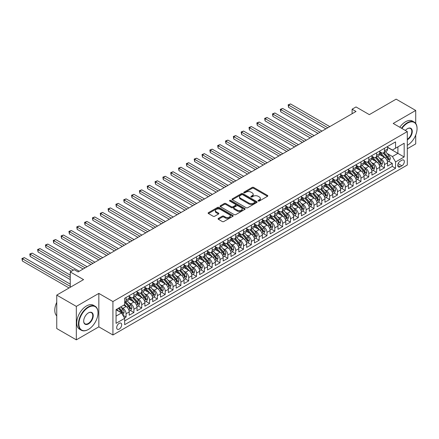 <?xml version="1.0" encoding="UTF-8"?>
<svg xmlns="http://www.w3.org/2000/svg" width="439" height="439" viewBox="0 0 439 439"><rect width="100%" height="100%" fill="white"/><g stroke="black" fill="none" stroke-linecap="round" stroke-linejoin="round"><path stroke-width="0.66" d="M258.258 201.024A0.763 0.439 0 0 0 259.334 201.024L267.499 196.31A1.087 0.626 0 0 0 267.817 195.865A1.087 0.626 0 0 0 267.499 195.426L253.665 187.437A1.087 0.626 0 0 0 252.129 187.437L243.963 192.15A0.763 0.439 0 0 0 243.738 192.463A0.763 0.439 0 0 0 243.963 192.77A0.763 0.439 0 0 0 245.039 192.77L246.098 192.161A3.479 2.008 0 0 1 251.015 192.161L252.167 192.831A3.479 2.008 0 0 1 253.188 194.247A3.479 2.008 0 0 1 252.167 195.668L251.108 196.277A0.763 0.439 0 0 0 250.888 196.59A0.763 0.439 0 0 0 251.108 196.897A0.763 0.439 0 0 0 252.184 196.897L253.243 196.288A3.479 2.008 0 0 1 258.159 196.288L259.312 196.957A3.479 2.008 0 0 1 260.332 198.373A3.479 2.008 0 0 1 259.312 199.794L258.258 200.403A0.763 0.439 0 0 0 258.033 200.716A0.763 0.439 0 0 0 258.258 201.024L258.258 200.403M119.188 329.113A3.545 2.047 120 0 0 121.504 325.99A3.545 2.047 120 0 0 120.961 323.153A3.545 2.047 120 0 0 119.188 323.329A3.545 2.047 120 0 0 116.873 326.451A3.545 2.047 120 0 0 117.416 329.288A3.545 2.047 120 0 0 119.188 329.113M218.392 218.408A1.087 0.626 0 0 0 218.073 218.852A1.087 0.626 0 0 0 218.392 219.291L222.271 221.536A1.087 0.626 0 0 0 223.808 221.536L232.879 216.301A1.087 0.626 0 0 0 233.197 215.856A1.087 0.626 0 0 0 232.879 215.412L219.045 207.427A1.087 0.626 0 0 0 217.508 207.427L208.437 212.663A1.087 0.626 0 0 0 208.119 213.107A1.087 0.626 0 0 0 208.437 213.546L213.129 216.257A1.087 0.626 0 0 0 214.666 216.257L218.545 214.012A1.087 0.626 0 0 0 218.863 213.568A1.087 0.626 0 0 0 218.545 213.129L216.218 211.785A2.908 1.679 0 0 1 215.368 210.599A2.908 1.679 0 0 1 217.162 209.046A2.908 1.679 0 0 1 220.334 209.408L229.438 214.671A2.908 1.679 0 0 1 230.288 215.856A2.908 1.679 0 0 1 228.494 217.404A2.908 1.679 0 0 1 225.328 217.042L223.808 216.164A1.087 0.626 0 0 0 222.271 216.164L218.392 218.408L218.392 219.291M415.717 123.474L415.717 110.452L396.148 99.154L369.331 114.634L356.024 106.946L352.105 109.207L356.024 111.468L78.087 271.933L74.169 269.672L70.256 271.933L70.256 287.304M76.326 306.4L76.326 339.846L98.835 326.852L98.835 293.406L76.326 306.4L56.752 295.101L83.564 279.616L70.256 271.933M98.835 293.406L112.927 301.538L407.304 131.585L407.304 165.031L112.927 334.99L112.927 301.538M415.717 110.452L393.212 123.447L407.304 131.585M246.175 207.735A1.087 0.626 0 0 0 247.711 207.735L256.777 202.5A1.087 0.626 0 0 0 257.095 202.055A1.087 0.626 0 0 0 256.777 201.611L242.943 193.626A1.087 0.626 0 0 0 241.406 193.626L232.341 198.862A1.087 0.626 0 0 0 232.022 199.306A1.087 0.626 0 0 0 232.341 199.75L246.175 207.735M229.992 201.188A0.763 0.439 0 0 1 230.766 201.298L244.814 209.408L235.759 214.638A1.087 0.626 0 0 1 234.223 214.638L220.389 206.648L220.389 205.759A1.087 0.626 0 0 0 220.071 206.204A1.087 0.626 0 0 0 220.389 206.648M220.389 205.759L224.269 203.52A1.087 0.626 0 0 1 225.805 203.52L231.419 206.758A1.087 0.626 0 0 0 232.955 206.758L235.529 205.276A1.087 0.626 0 0 0 235.847 204.832A1.087 0.626 0 0 0 235.529 204.387L229.69 201.013A0.763 0.439 0 0 1 229.465 200.705A0.763 0.439 0 0 1 229.937 200.299A0.763 0.439 0 0 1 230.766 200.393L244.83 208.514A1.087 0.626 0 0 1 245.149 208.959A1.087 0.626 0 0 1 244.83 209.398L244.83 208.514M76.326 339.846L56.752 328.548L56.752 295.101M407.304 148.761L415.717 143.899L415.717 135.053M124.451 317.984L126.081 317.046L122.827 315.169M120.983 307.185L122.947 308.321A4.428 2.557 60 0 1 126.081 313.742L129.209 311.937L129.209 315.235L133.906 312.524L130.345 310.466M128.808 302.663L130.778 303.799A4.428 2.557 60 0 1 133.906 309.226L137.039 307.415L137.039 310.719L141.737 308.002L138.175 305.95M136.639 298.147L138.603 299.283A4.428 2.557 60 0 1 141.737 304.704L144.87 302.899L144.87 306.197L149.567 303.486L146.006 301.428M144.469 293.625L146.434 294.761A4.428 2.557 60 0 1 149.567 300.183L152.695 298.377L152.695 301.675L157.392 298.964L153.831 296.907M152.3 289.103L154.265 290.239A4.428 2.557 60 0 1 157.392 295.666L160.526 293.856L160.526 297.154L165.223 294.443L161.662 292.385M160.125 284.587L162.09 285.718A4.428 2.557 60 0 1 165.223 291.145L168.356 289.334L168.356 292.637L173.054 289.927L169.492 287.869M167.956 280.066L169.92 281.201A4.428 2.557 60 0 1 173.054 286.623L176.187 284.818L176.187 288.116L180.884 285.405L177.318 283.347M175.787 275.544L177.751 276.68A4.428 2.557 60 0 1 180.884 282.101L184.012 280.296L184.012 283.594L188.71 280.883L185.148 278.825M183.612 271.022L185.582 272.158A4.428 2.557 60 0 1 188.71 277.585L191.843 275.774L191.843 279.078L196.54 276.361L192.979 274.309M191.442 266.506L193.407 267.642A4.428 2.557 60 0 1 196.54 273.063L199.674 271.258L199.674 274.556L204.371 271.845L200.81 269.787M199.273 261.984L201.238 263.12A4.428 2.557 60 0 1 204.371 268.542L207.504 266.736L207.504 270.034L212.202 267.324L208.635 265.266M207.104 257.463L209.068 258.598A4.428 2.557 60 0 1 212.202 264.026L215.329 262.215L215.329 265.513L220.027 262.802L216.465 260.744M214.929 252.946L216.899 254.077A4.428 2.557 60 0 1 220.027 259.504L223.16 257.693L223.16 260.996L227.857 258.286L224.296 256.228M222.76 248.425L224.724 249.561A4.428 2.557 60 0 1 227.857 254.982L230.991 253.177L230.991 256.475L235.688 253.764L232.127 251.706M230.59 243.903L232.555 245.039A4.428 2.557 60 0 1 235.688 250.46L238.816 248.655L238.816 251.953L243.513 249.242L239.952 247.184M238.421 239.381L240.385 240.517A4.428 2.557 60 0 1 243.513 245.944L246.647 244.133L246.647 247.437L251.344 244.721L247.783 242.668M246.246 234.865L248.216 236.001A4.428 2.557 60 0 1 251.344 241.423L254.477 239.617L254.477 242.915L259.175 240.204L255.613 238.147M254.077 230.343L256.041 231.479A4.428 2.557 60 0 1 259.175 236.901L262.308 235.095L262.308 238.393L267.005 235.683L263.444 233.625M261.907 225.822L263.872 226.958A4.428 2.557 60 0 1 267.005 232.385L270.133 230.574L270.133 233.872L274.83 231.161L271.269 229.103M269.738 221.305L271.703 222.436A4.428 2.557 60 0 1 274.83 227.863L277.964 226.052L277.964 229.356L282.661 226.639L279.1 224.587M277.563 216.784L279.528 217.92A4.428 2.557 60 0 1 282.661 223.341L285.794 221.536L285.794 224.834L290.492 222.123L286.93 220.065M285.394 212.262L287.358 213.398A4.428 2.557 60 0 1 290.492 218.82L293.625 217.014L293.625 220.312L298.322 217.601L294.756 215.544M293.225 207.74L295.189 208.876A4.428 2.557 60 0 1 298.322 214.303L301.45 212.492L301.45 215.796L306.148 213.08L302.586 211.027M301.05 203.224L303.02 204.36A4.428 2.557 60 0 1 306.148 209.782L309.281 207.976L309.281 211.274L313.978 208.563L310.417 206.506M308.88 198.702L310.845 199.838A4.428 2.557 60 0 1 313.978 205.26L317.112 203.455L317.112 206.753L321.809 204.042L318.248 201.984M316.711 194.181L318.676 195.317A4.428 2.557 60 0 1 321.809 200.744L324.942 198.933L324.942 202.231L329.64 199.52L326.073 197.462M324.542 189.664L326.506 190.795A4.428 2.557 60 0 1 329.64 196.222L332.767 194.411L332.767 197.715L337.465 194.998L333.903 192.946M332.367 185.143L334.337 186.279A4.428 2.557 60 0 1 337.465 191.7L340.598 189.895L340.598 193.193L345.295 190.482L341.734 188.424M340.198 180.621L342.162 181.757A4.428 2.557 60 0 1 345.295 187.179L348.429 185.373L348.429 188.671L353.126 185.96L349.565 183.903M348.028 176.099L349.993 177.235A4.428 2.557 60 0 1 353.126 182.662L356.254 180.852L356.254 184.155L360.951 181.439L357.39 179.386M355.859 171.583L357.823 172.719A4.428 2.557 60 0 1 360.951 178.141L364.085 176.335L364.085 179.633L368.782 176.922L365.221 174.865M363.684 167.061L365.654 168.197A4.428 2.557 60 0 1 368.782 173.619L371.915 171.814L371.915 175.112L376.613 172.401L373.051 170.343M371.515 162.54L373.479 163.676A4.428 2.557 60 0 1 376.613 169.103L379.746 167.292L379.746 170.59L384.443 167.879L384.443 164.581A4.428 2.557 -120 0 0 381.31 159.154L379.345 158.024M380.876 165.821L384.443 167.879M129.209 311.937A4.428 2.557 -120 0 0 126.081 306.515L123.727 305.154M137.039 307.415A4.428 2.557 -120 0 0 133.906 301.994L129.066 299.195M144.87 302.899A4.428 2.557 -120 0 0 141.737 297.472L136.897 294.679M152.695 298.377A4.428 2.557 -120 0 0 149.567 292.95L144.722 290.157M160.526 293.856A4.428 2.557 -120 0 0 157.392 288.434L152.552 285.635M168.356 289.334A4.428 2.557 -120 0 0 165.223 283.912L160.383 281.119M176.187 284.818A4.428 2.557 -120 0 0 173.054 279.391L168.214 276.597M184.012 280.296A4.428 2.557 -120 0 0 180.884 274.874L176.039 272.076M191.843 275.774A4.428 2.557 -120 0 0 188.71 270.353L183.87 267.554M199.674 271.258A4.428 2.557 -120 0 0 196.54 265.831L191.7 263.038M207.504 266.736A4.428 2.557 -120 0 0 204.371 261.309L199.531 258.516M215.329 262.215A4.428 2.557 -120 0 0 212.202 256.793L207.356 253.994M223.16 257.693A4.428 2.557 -120 0 0 220.027 252.271L215.187 249.478M230.991 253.177A4.428 2.557 -120 0 0 227.857 247.75L223.017 244.957M238.816 248.655A4.428 2.557 -120 0 0 235.688 243.233L230.843 240.435M246.647 244.133A4.428 2.557 -120 0 0 243.513 238.712L238.673 235.913M254.477 239.617A4.428 2.557 -120 0 0 251.344 234.19L246.504 231.397M262.308 235.095A4.428 2.557 -120 0 0 259.175 229.668L254.335 226.875M270.133 230.574A4.428 2.557 -120 0 0 267.005 225.152L262.16 222.353M277.964 226.052A4.428 2.557 -120 0 0 274.83 220.63L269.99 217.837M285.794 221.536A4.428 2.557 -120 0 0 282.661 216.109L277.821 213.316M293.625 217.014A4.428 2.557 -120 0 0 290.492 211.593L285.652 208.794M301.45 212.492A4.428 2.557 -120 0 0 298.322 207.071L293.477 204.272M309.281 207.976A4.428 2.557 -120 0 0 306.148 202.549L301.308 199.756M317.112 203.455A4.428 2.557 -120 0 0 313.978 198.027L309.138 195.234M324.942 198.933A4.428 2.557 -120 0 0 321.809 193.511L316.963 190.713M332.767 194.411A4.428 2.557 -120 0 0 329.64 188.989L324.794 186.196M340.598 189.895A4.428 2.557 -120 0 0 337.465 184.468L332.625 181.675M348.429 185.373A4.428 2.557 -120 0 0 345.295 179.946L340.455 177.153M356.254 180.852A4.428 2.557 -120 0 0 353.126 175.43L348.281 172.631M364.085 176.335A4.428 2.557 -120 0 0 360.951 170.908L356.111 168.115M371.915 171.814A4.428 2.557 -120 0 0 368.782 166.386L363.942 163.593M379.746 167.292A4.428 2.557 -120 0 0 376.613 161.87L371.773 159.072M401.899 160.197L400.176 161.19A3.43 1.981 120 0 0 397.937 164.213A3.43 1.981 120 0 0 398.464 166.963A3.43 1.981 120 0 0 400.176 166.798L401.899 165.799A3.43 1.981 120 0 0 404.143 162.776A3.43 1.981 120 0 0 403.617 160.026A3.43 1.981 120 0 0 401.899 160.197M116.055 316.096L121.537 312.93L124.671 318.357L124.671 324.684L395.561 168.285L395.561 161.958L392.428 156.536L387.171 153.502M124.671 318.357L116.055 323.329L116.055 309.588L124.671 304.617L124.671 298.284L395.561 141.89L395.561 148.217L404.171 143.246L404.171 156.986L395.561 161.958M129.209 296.385L130.778 297.291A4.428 2.557 60 0 0 132.99 297.51L136.123 295.705A4.428 2.557 -120 0 0 137.039 293.675L137.039 291.145M137.039 291.869L138.603 292.769A4.428 2.557 60 0 0 140.82 292.989L143.954 291.183A4.428 2.557 -120 0 0 144.87 289.153L144.87 286.623M144.87 287.347L146.434 288.253A4.428 2.557 60 0 0 148.651 288.472L151.779 286.662A4.428 2.557 -120 0 0 152.695 284.637L152.695 282.101M152.695 282.826L154.265 283.731A4.428 2.557 60 0 0 156.476 283.951L159.609 282.14A4.428 2.557 -120 0 0 160.526 280.115L160.526 277.585M160.526 278.31L162.09 279.209A4.428 2.557 60 0 0 164.307 279.429L167.44 277.624A4.428 2.557 -120 0 0 168.356 275.593L168.356 273.063M168.356 273.788L169.92 274.693A4.428 2.557 60 0 0 172.137 274.913L175.265 273.102A4.428 2.557 -120 0 0 176.187 271.077L176.187 268.542M176.187 269.266L177.751 270.172A4.428 2.557 60 0 0 179.963 270.391L183.096 268.58A4.428 2.557 -120 0 0 184.012 266.555L184.012 264.026M184.012 264.744L185.582 265.65A4.428 2.557 60 0 0 187.793 265.869L190.927 264.064A4.428 2.557 -120 0 0 191.843 262.034L191.843 259.504M191.843 260.228L193.407 261.128A4.428 2.557 60 0 0 195.624 261.348L198.757 259.542A4.428 2.557 -120 0 0 199.674 257.512L199.674 254.982M199.674 255.707L201.238 256.612A4.428 2.557 60 0 0 203.455 256.831L206.582 255.021A4.428 2.557 -120 0 0 207.504 252.996L207.504 250.46M207.504 251.185L209.068 252.09A4.428 2.557 60 0 0 211.28 252.31L214.413 250.499A4.428 2.557 -120 0 0 215.329 248.474L215.329 245.944M215.329 246.669L216.899 247.569A4.428 2.557 60 0 0 219.11 247.788L222.244 245.983A4.428 2.557 -120 0 0 223.16 243.952L223.16 241.423M223.16 242.147L224.724 243.052A4.428 2.557 60 0 0 226.941 243.272L230.074 241.461A4.428 2.557 -120 0 0 230.991 239.436L230.991 236.901M230.991 237.625L232.555 238.531A4.428 2.557 60 0 0 234.772 238.75L237.9 236.939A4.428 2.557 -120 0 0 238.816 234.914L238.816 232.385M238.816 233.104L240.385 234.009A4.428 2.557 60 0 0 242.597 234.228L245.73 232.423A4.428 2.557 -120 0 0 246.647 230.393L246.647 227.863M246.647 228.587L248.216 229.487A4.428 2.557 60 0 0 250.428 229.707L253.561 227.901A4.428 2.557 -120 0 0 254.477 225.871L254.477 223.341M254.477 224.066L256.041 224.971A4.428 2.557 60 0 0 258.258 225.191L261.386 223.38A4.428 2.557 -120 0 0 262.308 221.355L262.308 218.82M262.308 219.544L263.872 220.449A4.428 2.557 60 0 0 266.089 220.669L269.217 218.858A4.428 2.557 -120 0 0 270.133 216.833L270.133 214.303M270.133 215.028L271.703 215.928A4.428 2.557 60 0 0 273.914 216.147L277.047 214.342A4.428 2.557 -120 0 0 277.964 212.311L277.964 209.782M277.964 210.506L279.528 211.411A4.428 2.557 60 0 0 281.745 211.631L284.878 209.82A4.428 2.557 -120 0 0 285.794 207.795L285.794 205.26M285.794 205.984L287.358 206.89A4.428 2.557 60 0 0 289.575 207.109L292.703 205.298A4.428 2.557 -120 0 0 293.625 203.273L293.625 200.744M293.625 201.463L295.189 202.368A4.428 2.557 60 0 0 297.401 202.588L300.534 200.782A4.428 2.557 -120 0 0 301.45 198.752L301.45 196.222M301.45 196.946L303.02 197.846A4.428 2.557 60 0 0 305.231 198.066L308.365 196.26A4.428 2.557 -120 0 0 309.281 194.23L309.281 191.7M309.281 192.425L310.845 193.33A4.428 2.557 60 0 0 313.062 193.55L316.195 191.739A4.428 2.557 -120 0 0 317.112 189.714L317.112 187.179M317.112 187.903L318.676 188.808A4.428 2.557 60 0 0 320.893 189.028L324.02 187.217A4.428 2.557 -120 0 0 324.942 185.192L324.942 182.662M324.942 183.387L326.506 184.287A4.428 2.557 60 0 0 328.718 184.506L331.851 182.701A4.428 2.557 -120 0 0 332.767 180.67L332.767 178.141M332.767 178.865L334.337 179.77A4.428 2.557 60 0 0 336.548 179.99L339.682 178.179A4.428 2.557 -120 0 0 340.598 176.154L340.598 173.619M340.598 174.343L342.162 175.249A4.428 2.557 60 0 0 344.379 175.468L347.512 173.657A4.428 2.557 -120 0 0 348.429 171.633L348.429 169.103M348.429 169.822L349.993 170.727A4.428 2.557 60 0 0 352.21 170.947L355.338 169.141A4.428 2.557 -120 0 0 356.254 167.111L356.254 164.581M356.254 165.305L357.823 166.205A4.428 2.557 60 0 0 360.035 166.425L363.168 164.62A4.428 2.557 -120 0 0 364.085 162.589L364.085 160.059M364.085 160.784L365.654 161.689A4.428 2.557 60 0 0 367.866 161.909L370.999 160.098A4.428 2.557 -120 0 0 371.915 158.073L371.915 155.538M371.915 156.262L373.479 157.167A4.428 2.557 60 0 0 375.696 157.387L378.824 155.576A4.428 2.557 -120 0 0 379.746 153.551L379.746 151.021M124.671 320.887L392.268 166.386L392.268 163.357L387.571 166.074L387.571 162.77A4.428 2.557 -120 0 0 384.443 157.349L379.598 154.555M379.746 151.74L381.31 152.646A4.428 2.557 -120 0 0 383.527 152.865A4.428 2.557 -120 0 0 384.443 150.84L384.443 148.305M383.527 152.865L386.655 151.06A4.428 2.557 -120 0 0 387.571 149.03L387.571 146.5M126.081 297.472L126.081 300.002A4.428 2.557 60 0 1 125.159 302.032A4.428 2.557 60 0 1 124.671 302.208M125.159 302.032L128.292 300.221A4.428 2.557 -120 0 0 129.209 298.196L129.209 295.666M133.906 292.95L133.906 295.485A4.428 2.557 60 0 1 132.99 297.51M141.737 288.434L141.737 290.964A4.428 2.557 60 0 1 140.82 292.989M149.567 283.912L149.567 286.442A4.428 2.557 60 0 1 148.651 288.472M157.392 279.391L157.392 281.92A4.428 2.557 60 0 1 156.476 283.951M165.223 274.869L165.223 277.404A4.428 2.557 60 0 1 164.307 279.429M173.054 270.353L173.054 272.882A4.428 2.557 60 0 1 172.137 274.913M180.884 265.831L180.884 268.361A4.428 2.557 60 0 1 179.963 270.391M188.71 261.309L188.71 263.844A4.428 2.557 60 0 1 187.793 265.869M196.54 256.793L196.54 259.323A4.428 2.557 60 0 1 195.624 261.348M204.371 252.271L204.371 254.801A4.428 2.557 60 0 1 203.455 256.831M212.202 247.75L212.202 250.279A4.428 2.557 60 0 1 211.28 252.31M220.027 243.228L220.027 245.763A4.428 2.557 60 0 1 219.11 247.788M227.857 238.712L227.857 241.241A4.428 2.557 60 0 1 226.941 243.272M235.688 234.19L235.688 236.72A4.428 2.557 60 0 1 234.772 238.75M243.513 229.668L243.513 232.204A4.428 2.557 60 0 1 242.597 234.228M251.344 225.152L251.344 227.682A4.428 2.557 60 0 1 250.428 229.707M259.175 220.63L259.175 223.16A4.428 2.557 60 0 1 258.258 225.191M267.005 216.109L267.005 218.638A4.428 2.557 60 0 1 266.089 220.669M274.83 211.587L274.83 214.122A4.428 2.557 60 0 1 273.914 216.147M282.661 207.071L282.661 209.601A4.428 2.557 60 0 1 281.745 211.631M290.492 202.549L290.492 205.079A4.428 2.557 60 0 1 289.575 207.109M298.322 198.027L298.322 200.563A4.428 2.557 60 0 1 297.401 202.588M306.148 193.511L306.148 196.041A4.428 2.557 60 0 1 305.231 198.066M313.978 188.989L313.978 191.519A4.428 2.557 60 0 1 313.062 193.55M321.809 184.468L321.809 186.998A4.428 2.557 60 0 1 320.893 189.028M329.64 179.946L329.64 182.481A4.428 2.557 60 0 1 328.718 184.506M337.465 175.43L337.465 177.96A4.428 2.557 60 0 1 336.548 179.99M345.295 170.908L345.295 173.438A4.428 2.557 60 0 1 344.379 175.468M353.126 166.386L353.126 168.922A4.428 2.557 60 0 1 352.21 170.947M360.951 161.87L360.951 164.4A4.428 2.557 60 0 1 360.035 166.425M368.782 157.349L368.782 159.878A4.428 2.557 60 0 1 367.866 161.909M376.613 152.827L376.613 155.357A4.428 2.557 60 0 1 375.696 157.387M376.613 169.103L376.613 172.401M368.782 173.619L368.782 176.922M360.951 178.141L360.951 181.439M353.126 182.662L353.126 185.96M345.295 187.179L345.295 190.482M337.465 191.7L337.465 194.998M329.64 196.222L329.64 199.52M321.809 200.744L321.809 204.042M313.978 205.26L313.978 208.563M306.148 209.782L306.148 213.08M298.322 214.303L298.322 217.601M290.492 218.82L290.492 222.123M282.661 223.341L282.661 226.639M274.83 227.863L274.83 231.161M267.005 232.385L267.005 235.683M259.175 236.901L259.175 240.204M251.344 241.423L251.344 244.721M243.513 245.944L243.513 249.242M235.688 250.46L235.688 253.764M227.857 254.982L227.857 258.286M220.027 259.504L220.027 262.802M212.202 264.026L212.202 267.324M204.371 268.542L204.371 271.845M196.54 273.063L196.54 276.361M188.71 277.585L188.71 280.883M180.884 282.101L180.884 285.405M173.054 286.623L173.054 289.927M165.223 291.145L165.223 294.443M157.392 295.666L157.392 298.964M149.567 300.183L149.567 303.486M141.737 304.704L141.737 308.002M133.906 309.226L133.906 312.524M126.081 313.742L126.081 317.046M121.537 312.93L116.055 309.769M392.428 156.536L397.91 153.37L397.91 146.862L404.171 143.246M387.571 147.405L404.171 156.986M387.571 147.224L392.428 150.023L395.561 148.217M98.835 326.852L112.927 334.99M352.105 109.207L352.105 113.728M388.707 161.305L392.268 163.357M392.268 166.386L395.561 168.285M258.56 201.133L259.312 200.7A3.479 2.008 0 0 0 260.332 199.279L260.332 198.373M253.188 194.247L253.188 195.152A3.479 2.008 0 0 1 252.167 196.573L251.415 197.007M267.499 195.426L267.499 196.31L253.665 188.342A1.087 0.626 0 0 0 252.129 188.342L244.265 192.88M256.766 202.511L242.943 194.532A1.087 0.626 0 0 0 241.406 194.532L232.352 199.756L232.341 198.862M254.856 202.368A0.763 0.439 0 0 0 255.081 202.055A0.763 0.439 0 0 0 254.856 201.748L242.712 194.735A0.763 0.439 0 0 0 241.637 194.735L240.523 195.377A3.479 2.008 0 0 0 239.507 196.798A3.479 2.008 0 0 0 240.523 198.219L248.825 203.01A3.479 2.008 0 0 0 253.742 203.01L254.856 202.368L254.856 203.273A0.763 0.439 0 0 0 255.081 202.961L255.081 202.055M239.507 196.798L239.507 197.704A3.479 2.008 0 0 0 240.523 199.125L240.523 198.219M254.856 203.273L253.742 203.916A3.479 2.008 0 0 1 248.825 203.916L240.523 199.125M220.405 206.659L224.269 204.426L224.269 203.52M235.847 204.832L235.847 205.732A1.087 0.626 0 0 1 235.529 206.176L232.955 207.663A1.087 0.626 0 0 1 231.419 207.663L225.805 204.426A1.087 0.626 0 0 0 224.269 204.426M237.241 210.122A2.908 1.679 0 0 0 240.407 210.484A2.908 1.679 0 0 0 242.202 208.937A2.908 1.679 0 0 0 241.351 207.746L238.141 205.896A1.087 0.626 0 0 0 236.605 205.896L234.031 207.384A1.087 0.626 0 0 0 233.713 207.823A1.087 0.626 0 0 0 234.031 208.267L237.241 210.122L237.241 211.027A2.908 1.679 0 0 0 240.407 211.389A2.908 1.679 0 0 0 242.202 209.837L242.202 208.937M233.713 207.823L233.713 208.728A1.087 0.626 0 0 0 234.031 209.173L234.031 208.267M237.241 211.027L234.031 209.173M230.288 215.856L230.288 216.762A2.908 1.679 0 0 1 228.494 218.309A2.908 1.679 0 0 1 225.328 217.947L223.808 217.069A1.087 0.626 0 0 0 222.271 217.069L218.408 219.302M215.368 210.599L215.368 211.505A2.908 1.679 0 0 0 216.218 212.69L216.218 211.785M218.545 213.129L218.545 214.012L216.218 212.69M232.862 216.306L219.045 208.327A1.087 0.626 0 0 0 217.508 208.327L208.454 213.557L208.437 212.663M387.505 161.996L389.53 160.828L390.315 158.567A2.936 1.696 -120 0 0 389.168 155.812L385.596 151.674M384.877 157.634L380.635 152.723A8.473 4.889 -120 0 0 379.746 151.79M382.55 156.257L380.179 153.507A7.029 4.061 -120 0 0 379.746 153.035M329.793 126.613L290.53 103.944L288.571 105.075L288.571 107.335L325.881 128.868M383.126 153.024L386.743 157.217A2.936 1.696 60 0 1 387.791 159.236C388.23 159.823 388.542 159.648 388.729 158.693A2.936 1.696 -120 0 0 387.681 156.674L384.103 152.531M383.34 152.959L387.225 157.458A1.493 0.862 60 0 1 387.604 158.045L388.729 158.693M387.791 159.236L388.005 159.582M288.571 107.335L288.143 104.822L327.834 127.744M288.143 104.822L290.53 103.944M407.304 145.32A13.51 7.798 120 0 0 407.496 145.21L407.496 145.21A13.51 7.798 120 0 0 417.05 128.665A13.51 7.798 120 0 0 407.496 123.15A13.51 7.798 120 0 0 401.91 128.468M401.504 128.237A13.839 7.99 -60 0 1 407.266 122.744A13.839 7.99 -60 0 1 414.186 122.058A13.839 7.99 -60 0 1 417.05 128.397A13.839 7.99 -60 0 1 417.05 128.534M405.373 130.471A6.755 3.902 -60 0 1 407.496 128.665A6.755 3.902 -60 0 1 412.276 131.426A6.755 3.902 -60 0 1 407.496 139.695A6.755 3.902 -60 0 1 407.304 139.805M399.781 127.239A13.839 7.99 -60 0 1 405.543 121.751A13.839 7.99 -60 0 1 412.462 121.065L414.186 122.058M407.304 139.267A6.42 3.71 120 0 0 411.464 133.604A6.42 3.71 120 0 0 410.476 128.484A6.42 3.71 120 0 0 407.381 128.737M88.223 329.541L88.458 329.409A13.51 7.798 120 0 0 98.012 312.864A13.51 7.798 120 0 0 88.458 307.349A13.51 7.798 120 0 0 78.905 323.894A13.51 7.798 120 0 0 88.458 329.409L88.223 329.541A13.839 7.99 -60 0 1 81.303 330.227A13.839 7.99 -60 0 1 79.185 319.137A13.839 7.99 -60 0 1 88.223 306.943A13.839 7.99 -60 0 1 95.142 306.257A13.839 7.99 -60 0 1 98.012 312.59A13.839 7.99 -60 0 1 98.012 312.727M88.458 323.894A6.755 3.902 -60 0 1 83.684 321.134A6.755 3.902 -60 0 1 88.458 312.864L88.458 312.864A6.755 3.902 -60 0 1 93.233 315.619A6.755 3.902 -60 0 1 88.458 323.894M83.684 320.997A6.42 3.71 120 0 0 85.012 323.806A6.42 3.71 120 0 0 88.223 323.488A6.42 3.71 120 0 0 92.42 317.825A6.42 3.71 120 0 0 91.433 312.683A6.42 3.71 120 0 0 88.338 312.936M81.303 330.227L79.58 329.234A13.839 7.99 -60 0 1 77.462 318.143A13.839 7.99 -60 0 1 86.499 305.95A13.839 7.99 -60 0 1 93.419 305.264L95.142 306.257M56.752 315.893A13.839 7.99 -60 0 1 56.752 302.334M379.68 166.518L381.7 165.349L382.484 163.088A2.936 1.696 -120 0 0 381.343 160.334L377.765 156.191M377.046 162.156L372.804 157.244A8.473 4.889 -120 0 0 371.915 156.311M374.719 160.778L372.349 158.029A7.029 4.061 -120 0 0 371.915 157.557M321.963 131.129L282.7 108.46L280.746 109.591L280.746 111.852L318.05 133.39M375.296 157.546L378.912 161.733A2.936 1.696 60 0 1 379.96 163.758C380.399 164.345 380.712 164.164 380.898 163.215A2.936 1.696 -120 0 0 379.856 161.19L376.278 157.052M375.51 157.475L379.395 161.98A1.493 0.862 60 0 1 379.773 162.562L380.898 163.215M379.96 163.758L380.174 164.104M280.746 111.852L280.312 109.344L320.009 132.26M280.312 109.344L282.7 108.46M371.849 171.034L373.874 169.871L374.654 167.61A2.936 1.696 -120 0 0 373.512 164.855L369.934 160.712M369.215 166.677L364.974 161.761A8.473 4.889 -120 0 0 364.085 160.833M366.894 165.294L364.518 162.551A7.029 4.061 -120 0 0 364.085 162.079M314.137 135.651L274.874 112.982L272.915 114.113L272.915 116.373L310.219 137.912M367.465 162.068L371.087 166.255A2.936 1.696 60 0 1 372.129 168.274C372.574 168.867 372.887 168.686 373.073 167.736A2.936 1.696 -120 0 0 372.025 165.712L368.447 161.568M367.679 161.996L371.57 166.496A1.493 0.862 60 0 1 371.943 167.083L373.073 167.736M372.129 168.274L372.343 168.625M272.915 116.373L272.482 113.866L312.178 136.781M272.482 113.866L274.874 112.982M364.019 175.556L366.044 174.387L366.823 172.126A2.936 1.696 -120 0 0 365.682 169.372L362.104 165.234M361.39 171.194L357.148 166.282A8.473 4.889 -120 0 0 356.254 165.349M359.064 169.816L356.688 167.067A7.029 4.061 -120 0 0 356.254 166.595M306.307 140.173L267.044 117.504L265.085 118.634L265.085 120.895L302.389 142.434M359.64 166.584L363.256 170.776A2.936 1.696 60 0 1 364.304 172.796C364.743 173.389 365.056 173.207 365.243 172.253A2.936 1.696 -120 0 0 364.194 170.233L360.617 166.09M359.848 166.518L363.739 171.018A1.493 0.862 60 0 1 364.118 171.605L365.243 172.253M364.304 172.796L364.513 173.142M265.085 120.895L264.657 118.382L304.348 141.303M264.657 118.382L267.044 117.504M356.188 180.078L358.213 178.909L358.998 176.648A2.936 1.696 -120 0 0 357.856 173.893L354.278 169.75M353.56 175.715L349.318 170.804A8.473 4.889 -120 0 0 348.429 169.871M351.233 174.338L348.862 171.589A7.029 4.061 -120 0 0 348.429 171.117M298.476 144.689L259.213 122.026L257.254 123.156L257.254 125.411L294.564 146.95M351.809 171.106L355.425 175.293A2.936 1.696 60 0 1 356.473 177.318C356.912 177.905 357.225 177.724 357.412 176.774A2.936 1.696 -120 0 0 356.364 174.755L352.791 170.612M352.023 171.04L355.908 175.54A1.493 0.862 60 0 1 356.287 176.121L357.412 176.774M356.473 177.318L356.688 177.663M257.254 125.411L256.826 122.904L296.517 145.819M256.826 122.904L259.213 122.026M348.363 184.599L350.382 183.431L351.167 181.17A2.936 1.696 -120 0 0 350.026 178.415L346.448 174.272M345.729 180.237L341.487 175.326A8.473 4.889 -120 0 0 340.598 174.393M343.402 178.854L341.032 176.11A7.029 4.061 -120 0 0 340.598 175.638M290.645 149.211L251.382 126.542L249.429 127.672L249.429 129.933L286.733 151.471M343.978 175.627L347.595 179.814A2.936 1.696 60 0 1 348.643 181.839C349.082 182.426 349.4 182.245 349.581 181.296A2.936 1.696 -120 0 0 348.539 179.271L344.961 175.134M344.192 175.556L348.078 180.061A1.493 0.862 60 0 1 348.456 180.643L349.581 181.296M348.643 181.839L348.857 182.185M249.429 129.933L248.995 127.425L288.692 150.341M248.995 127.425L251.382 126.542M340.532 189.116L342.557 187.947L343.336 185.692A2.936 1.696 -120 0 0 342.195 182.937L338.617 178.794M337.904 184.753L333.656 179.842A8.473 4.889 -120 0 0 332.767 178.914M335.577 183.376L333.201 180.632A7.029 4.061 -120 0 0 332.767 180.155M282.82 153.732L243.557 131.063L241.598 132.194L241.598 134.455L278.902 155.993M336.148 180.149L339.77 184.336A2.936 1.696 60 0 1 340.812 186.356C341.257 186.948 341.569 186.767 341.756 185.812A2.936 1.696 -120 0 0 340.708 183.793L337.13 179.65M336.362 180.078L340.252 184.578A1.493 0.862 60 0 1 340.626 185.165L341.756 185.812M340.812 186.356L341.026 186.707M241.598 134.455L241.165 131.947L280.861 154.863M241.165 131.947L243.557 131.063M332.702 193.637L334.727 192.469L335.511 190.208A2.936 1.696 -120 0 0 334.364 187.453L330.786 183.315M330.073 189.275L325.831 184.364A8.473 4.889 -120 0 0 324.942 183.431M327.746 187.897L325.37 185.148A7.029 4.061 -120 0 0 324.942 184.676M274.99 158.254L235.727 135.585L233.767 136.716L233.767 138.976L271.077 160.509M328.323 184.665L331.939 188.858A2.936 1.696 60 0 1 332.987 190.877C333.426 191.464 333.739 191.289 333.925 190.334A2.936 1.696 -120 0 0 332.877 188.315L329.299 184.171M328.531 184.599L332.422 189.099A1.493 0.862 60 0 1 332.8 189.686L333.925 190.334M332.987 190.877L333.201 191.223M233.767 138.976L233.339 136.463L273.031 159.384M233.339 136.463L235.727 135.585M324.876 198.159L326.896 196.99L327.681 194.729A2.936 1.696 -120 0 0 326.539 191.975L322.961 187.832M322.242 193.797L318.001 188.885A8.473 4.889 -120 0 0 317.112 187.952M319.916 192.419L317.545 189.67A7.029 4.061 -120 0 0 317.112 189.198M267.159 162.77L227.896 140.101L225.937 141.232L225.937 143.493L263.246 165.031M320.492 189.187L324.108 193.374A2.936 1.696 60 0 1 325.156 195.399C325.595 195.986 325.908 195.805 326.095 194.856A2.936 1.696 -120 0 0 325.052 192.831L321.474 188.693M320.706 189.116L324.591 193.621A1.493 0.862 60 0 1 324.97 194.203L326.095 194.856M325.156 195.399L325.37 195.745M225.937 143.493L225.509 140.985L265.2 163.901M225.509 140.985L227.896 140.101M317.046 202.675L319.065 201.512L319.85 199.251A2.936 1.696 -120 0 0 318.709 196.496L315.131 192.353M314.412 198.318L310.17 193.401A8.473 4.889 -120 0 0 309.281 192.474M312.085 196.935L309.714 194.192A7.029 4.061 -120 0 0 309.281 193.72M259.328 167.292L220.065 144.623L218.112 145.753L218.112 148.014L255.416 169.553M312.661 193.709L316.283 197.896A2.936 1.696 60 0 1 317.326 199.915C317.77 200.508 318.083 200.327 318.264 199.377A2.936 1.696 -120 0 0 317.221 197.352L313.644 193.209M312.875 193.637L316.76 198.137A1.493 0.862 60 0 1 317.139 198.724L318.264 199.377M317.326 199.915L317.54 200.266M218.112 148.014L217.678 145.507L257.375 168.422M217.678 145.507L220.065 144.623M309.215 207.197L311.24 206.028L312.019 203.767A2.936 1.696 -120 0 0 310.878 201.013L307.3 196.875M306.587 202.834L302.345 197.923A8.473 4.889 -120 0 0 301.45 196.99M304.26 201.457L301.884 198.708A7.029 4.061 -120 0 0 301.45 198.236M251.503 171.814L212.24 149.145L210.281 150.275L210.281 152.536L247.585 174.074M304.831 198.225L308.452 202.417A2.936 1.696 60 0 1 309.495 204.437C309.939 205.029 310.252 204.848 310.439 203.894A2.936 1.696 -120 0 0 309.391 201.874L305.813 197.731M305.045 198.159L308.935 202.659A1.493 0.862 60 0 1 309.308 203.246L310.439 203.894M309.495 204.437L309.709 204.783M210.281 152.536L209.853 150.028L249.544 172.944M209.853 150.028L212.24 149.145M301.384 211.719L303.409 210.55L304.194 208.289A2.936 1.696 -120 0 0 303.047 205.534L299.475 201.391M298.756 207.356L294.514 202.445A8.473 4.889 -120 0 0 293.625 201.512M296.429 205.979L294.059 203.23A7.029 4.061 -120 0 0 293.625 202.758M243.672 176.335L204.409 153.666L202.45 154.797L202.45 157.052L239.76 178.591M297.005 202.747L300.622 206.934A2.936 1.696 60 0 1 301.67 208.959C302.109 209.546 302.422 209.365 302.608 208.415A2.936 1.696 -120 0 0 301.56 206.396L297.982 202.253M297.219 202.681L301.105 207.181A1.493 0.862 60 0 1 301.483 207.762L302.608 208.415M301.67 208.959L301.884 209.304M202.45 157.052L202.022 154.544L241.713 177.46M202.022 154.544L204.409 153.666M293.559 216.24L295.579 215.072L296.363 212.811A2.936 1.696 -120 0 0 295.222 210.056L291.644 205.913M290.925 211.878L286.683 206.967A8.473 4.889 -120 0 0 285.794 206.034M288.599 210.5L286.228 207.751A7.029 4.061 -120 0 0 285.794 207.279M235.842 180.852L196.579 158.183L194.625 159.313L194.625 161.574L231.929 183.112M289.175 207.268L292.791 211.455A2.936 1.696 60 0 1 293.839 213.48C294.278 214.067 294.591 213.886 294.778 212.937A2.936 1.696 -120 0 0 293.735 210.912L290.157 206.774M289.389 207.197L293.274 211.702A1.493 0.862 60 0 1 293.653 212.284L294.778 212.937M293.839 213.48L294.053 213.826M194.625 161.574L194.192 159.066L233.888 181.982M194.192 159.066L196.579 158.183M285.729 220.757L287.754 219.588L288.533 217.332A2.936 1.696 -120 0 0 287.391 214.578L283.813 210.435M283.095 216.394L278.853 211.483A8.473 4.889 -120 0 0 277.964 210.555M280.768 215.017L278.397 212.273A7.029 4.061 -120 0 0 277.964 211.801M228.017 185.373L188.754 162.704L186.794 163.835L186.794 166.096L224.099 187.634M281.344 211.79L284.966 215.977A2.936 1.696 60 0 1 286.009 217.996C286.453 218.589 286.766 218.408 286.947 217.453A2.936 1.696 -120 0 0 285.904 215.434L282.326 211.291M281.558 211.719L285.449 216.218A1.493 0.862 60 0 1 285.822 216.806L286.947 217.453M286.009 217.996L286.223 218.348M186.794 166.096L186.361 163.588L226.058 186.504M186.361 163.588L188.754 162.704M277.898 225.278L279.923 224.109L280.702 221.849A2.936 1.696 -120 0 0 279.561 219.094L275.983 214.956M275.269 220.916L271.028 216.004A8.473 4.889 -120 0 0 270.133 215.072M272.943 219.538L270.567 216.789A7.029 4.061 -120 0 0 270.133 216.317M220.186 189.895L180.923 167.226L178.964 168.356L178.964 170.617L216.268 192.156M273.519 216.306L277.135 220.499A2.936 1.696 60 0 1 278.183 222.518C278.622 223.105 278.935 222.93 279.122 221.975A2.936 1.696 -120 0 0 278.074 219.955L274.496 215.812M273.727 216.24L277.618 220.74A1.493 0.862 60 0 1 277.991 221.327L279.122 221.975M278.183 222.518L278.392 222.864M178.964 170.617L178.536 168.104L218.227 191.025M178.536 168.104L180.923 167.226M270.067 229.8L272.092 228.631L272.877 226.37A2.936 1.696 -120 0 0 271.73 223.616L268.158 219.473M267.439 225.437L263.197 220.526A8.473 4.889 -120 0 0 262.308 219.593M265.112 224.06L262.741 221.311A7.029 4.061 -120 0 0 262.308 220.839M212.355 194.411L173.092 171.742L171.133 172.873L171.133 175.134L208.443 196.672M265.688 220.828L269.305 225.015A2.936 1.696 60 0 1 270.353 227.04C270.792 227.627 271.104 227.446 271.291 226.497A2.936 1.696 -120 0 0 270.243 224.472L266.671 220.334M265.902 220.757L269.787 225.262A1.493 0.862 60 0 1 270.166 225.844L271.291 226.497M270.353 227.04L270.567 227.386M171.133 175.134L170.705 172.626L210.396 195.542M170.705 172.626L173.092 171.742M262.242 234.316L264.262 233.153L265.046 230.892A2.936 1.696 -120 0 0 263.905 228.137L260.327 223.994M259.608 229.959L255.366 225.042A8.473 4.889 -120 0 0 254.477 224.115M257.281 228.576L254.911 225.833A7.029 4.061 -120 0 0 254.477 225.361M204.525 198.933L165.262 176.264L163.308 177.394L163.308 179.655L200.612 201.194M257.858 225.35L261.474 229.537A2.936 1.696 60 0 1 262.522 231.556C262.961 232.149 263.279 231.968 263.46 231.018A2.936 1.696 -120 0 0 262.418 228.993L258.84 224.85M258.072 225.278L261.957 229.778A1.493 0.862 60 0 1 262.335 230.365L263.46 231.018M262.522 231.556L262.736 231.907M163.308 179.655L162.874 177.147L202.571 200.063M162.874 177.147L165.262 176.264M254.411 238.838L256.436 237.669L257.216 235.408A2.936 1.696 -120 0 0 256.074 232.654L252.496 228.516M251.783 234.475L247.536 229.564A8.473 4.889 -120 0 0 246.647 228.631M249.456 233.098L247.08 230.349A7.029 4.061 -120 0 0 246.647 229.877M196.699 203.455L157.436 180.786L155.477 181.916L155.477 184.177L192.781 205.715M250.027 229.866L253.649 234.058A2.936 1.696 60 0 1 254.691 236.078C255.136 236.67 255.449 236.489 255.635 235.534A2.936 1.696 -120 0 0 254.587 233.515L251.009 229.372M250.241 229.8L254.132 234.3A1.493 0.862 60 0 1 254.505 234.887L255.635 235.534M254.691 236.078L254.905 236.423M155.477 184.177L155.044 181.669L194.74 204.585M155.044 181.669L157.436 180.786M246.581 243.36L248.606 242.191L249.385 239.93A2.936 1.696 -120 0 0 248.244 237.175L244.666 233.032M243.952 238.997L239.71 234.086A8.473 4.889 -120 0 0 238.816 233.153M241.626 237.62L239.25 234.87A7.029 4.061 -120 0 0 238.816 234.399M188.869 207.976L149.606 185.307L147.647 186.438L147.647 188.693L184.951 210.232M242.202 234.388L245.818 238.575A2.936 1.696 60 0 1 246.866 240.599C247.305 241.187 247.618 241.006 247.805 240.056A2.936 1.696 -120 0 0 246.756 238.037L243.179 233.894M242.41 234.322L246.301 238.821A1.493 0.862 60 0 1 246.68 239.403L247.805 240.056M246.866 240.599L247.08 240.945M147.647 188.693L147.219 186.185L186.91 209.101M147.219 186.185L149.606 185.307M238.75 247.881L240.775 246.713L241.56 244.452A2.936 1.696 -120 0 0 240.418 241.697L236.84 237.554M236.122 243.519L231.88 238.607A8.473 4.889 -120 0 0 230.991 237.675M233.795 242.141L231.424 239.392A7.029 4.061 -120 0 0 230.991 238.92M181.038 212.492L141.775 189.824L139.816 190.954L139.816 193.215L177.126 214.753M234.371 238.909L237.987 243.096A2.936 1.696 60 0 1 239.035 245.121C239.474 245.708 239.787 245.527 239.974 244.578A2.936 1.696 -120 0 0 238.926 242.553L235.353 238.415M234.585 238.838L238.47 243.343A1.493 0.862 60 0 1 238.849 243.925L239.974 244.578M239.035 245.121L239.25 245.467M139.816 193.215L139.388 190.707L179.079 213.623M139.388 190.707L141.775 189.824M230.925 252.398L232.944 251.234L233.729 248.973A2.936 1.696 -120 0 0 232.588 246.219L229.01 242.076M228.291 248.035L224.049 243.124A8.473 4.889 -120 0 0 223.16 242.196M225.964 246.658L223.594 243.914A7.029 4.061 -120 0 0 223.16 243.442M173.207 217.014L133.944 194.345L131.991 195.476L131.991 197.737L169.295 219.275M226.54 243.431L230.162 247.618A2.936 1.696 60 0 1 231.205 249.637C231.649 250.23 231.962 250.049 232.143 249.094A2.936 1.696 -120 0 0 231.101 247.075L227.523 242.932M226.754 243.36L230.64 247.859A1.493 0.862 60 0 1 231.018 248.447L232.143 249.094M231.205 249.637L231.419 249.989M131.991 197.737L131.557 195.229L171.254 218.145M131.557 195.229L133.944 194.345M223.094 256.919L225.119 255.75L225.898 253.49A2.936 1.696 -120 0 0 224.757 250.735L221.179 246.597M220.466 252.557L216.224 247.645A8.473 4.889 -120 0 0 215.329 246.713M218.139 251.179L215.763 248.43A7.029 4.061 -120 0 0 215.329 247.958M165.382 221.536L126.119 198.867L124.16 199.997L124.16 202.258L161.464 223.797M218.71 247.947L222.332 252.14A2.936 1.696 60 0 1 223.374 254.159C223.819 254.746 224.131 254.571 224.318 253.616A2.936 1.696 -120 0 0 223.27 251.596L219.692 247.453M218.924 247.881L222.814 252.381A1.493 0.862 60 0 1 223.188 252.968L224.318 253.616M223.374 254.159L223.588 254.505M124.16 202.258L123.732 199.745L163.423 222.666M123.732 199.745L126.119 198.867M215.264 261.441L217.289 260.272L218.073 258.011A2.936 1.696 -120 0 0 216.926 255.257L213.349 251.113M212.635 257.078L208.393 252.167A8.473 4.889 -120 0 0 207.504 251.234M210.308 255.701L207.932 252.952A7.029 4.061 -120 0 0 207.504 252.48M157.552 226.052L118.289 203.383L116.33 204.514L116.33 206.774L153.639 228.313M210.885 252.469L214.501 256.656A2.936 1.696 60 0 1 215.549 258.681C215.988 259.268 216.301 259.087 216.487 258.137A2.936 1.696 -120 0 0 215.439 256.118L211.861 251.975M211.093 252.398L214.984 256.903A1.493 0.862 60 0 1 215.362 257.484L216.487 258.137M215.549 258.681L215.763 259.026M116.33 206.774L115.901 204.267L155.593 227.182M115.901 204.267L118.289 203.383M207.438 265.963L209.458 264.794L210.243 262.533A2.936 1.696 -120 0 0 209.101 259.778L205.523 255.635M204.804 261.6L200.563 256.683A8.473 4.889 -120 0 0 199.674 255.756M202.478 260.217L200.107 257.474A7.029 4.061 -120 0 0 199.674 257.002M149.721 230.574L110.458 207.905L108.504 209.035L108.504 211.296L145.808 232.835M203.054 256.991L206.67 261.178A2.936 1.696 60 0 1 207.718 263.197C208.157 263.79 208.47 263.609 208.657 262.659A2.936 1.696 -120 0 0 207.614 260.634L204.036 256.491M203.268 256.919L207.153 261.419A1.493 0.862 60 0 1 207.532 262.006L208.657 262.659M207.718 263.197L207.932 263.548M108.504 211.296L108.071 208.788L147.767 231.704M108.071 208.788L110.458 207.905M199.608 270.479L201.627 269.31L202.412 267.049A2.936 1.696 -120 0 0 201.271 264.294L197.693 260.157M196.974 266.116L192.732 261.205A8.473 4.889 -120 0 0 191.843 260.272M194.647 264.739L192.277 261.99A7.029 4.061 -120 0 0 191.843 261.518M141.89 235.095L102.627 212.427L100.674 213.557L100.674 215.818L137.978 237.356M195.223 261.507L198.845 265.699A2.936 1.696 60 0 1 199.888 267.719C200.332 268.311 200.645 268.13 200.826 267.175A2.936 1.696 -120 0 0 199.783 265.156L196.206 261.013M195.437 261.441L199.328 265.941A1.493 0.862 60 0 1 199.701 266.528L200.826 267.175M199.888 267.719L200.102 268.07M100.674 215.818L100.24 213.31L139.937 236.226M100.24 213.31L102.627 212.427M191.777 275.001L193.802 273.832L194.581 271.571A2.936 1.696 -120 0 0 193.44 268.816L189.862 264.673M189.149 270.638L184.907 265.727A8.473 4.889 -120 0 0 184.012 264.794M186.822 269.261L184.446 266.511A7.029 4.061 -120 0 0 184.012 266.039M134.065 239.617L94.802 216.948L92.843 218.079L92.843 220.334L130.147 241.873M187.398 266.029L191.014 270.215A2.936 1.696 60 0 1 192.062 272.24C192.501 272.828 192.814 272.646 193.001 271.697A2.936 1.696 -120 0 0 191.953 269.678L188.375 265.535M187.607 265.963L191.497 270.462A1.493 0.862 60 0 1 191.87 271.044L193.001 271.697M192.062 272.24L192.271 272.586M92.843 220.334L92.415 217.826L132.106 240.742M92.415 217.826L94.802 216.948M183.946 279.522L185.971 278.353L186.756 276.093A2.936 1.696 -120 0 0 185.609 273.338L182.037 269.195M181.318 275.16L177.076 270.248A8.473 4.889 -120 0 0 176.187 269.316M178.991 273.782L176.621 271.033A7.029 4.061 -120 0 0 176.187 270.561M126.234 244.133L86.971 221.465L85.012 222.595L85.012 224.856L122.322 246.394M179.567 270.55L183.184 274.737A2.936 1.696 60 0 1 184.232 276.762C184.671 277.349 184.984 277.168 185.17 276.219A2.936 1.696 -120 0 0 184.122 274.194L180.544 270.056M179.781 270.479L183.667 274.984A1.493 0.862 60 0 1 184.045 275.566L185.17 276.219M184.232 276.762L184.446 277.108M85.012 224.856L84.584 222.348L124.275 245.264M84.584 222.348L86.971 221.465M176.121 284.038L178.141 282.875L178.925 280.614A2.936 1.696 -120 0 0 177.784 277.86L174.206 273.716M173.487 279.676L169.245 274.765A8.473 4.889 -120 0 0 168.356 273.837M171.161 278.299L168.79 275.555A7.029 4.061 -120 0 0 168.356 275.083M118.404 248.655L79.141 225.986L77.187 227.117L77.187 229.377L114.491 250.916M171.737 275.072L175.353 279.259A2.936 1.696 60 0 1 176.401 281.278C176.84 281.871 177.153 281.69 177.34 280.735A2.936 1.696 -120 0 0 176.297 278.716L172.719 274.573M171.951 275.001L175.836 279.5A1.493 0.862 60 0 1 176.215 280.087L177.34 280.735M176.401 281.278L176.615 281.629M77.187 229.377L76.754 226.87L116.45 249.786M76.754 226.87L79.141 225.986M168.291 288.56L170.316 287.391L171.095 285.13A2.936 1.696 -120 0 0 169.953 282.376L166.376 278.238M165.657 284.198L161.415 279.286A8.473 4.889 -120 0 0 160.526 278.353M163.33 282.82L160.959 280.071A7.029 4.061 -120 0 0 160.526 279.599M110.579 253.177L71.316 230.508L69.357 231.638L69.357 233.899L106.661 255.438M163.906 279.588L167.528 283.781A2.936 1.696 60 0 1 168.571 285.8C169.015 286.393 169.328 286.212 169.514 285.257A2.936 1.696 -120 0 0 168.466 283.237L164.888 279.094M164.12 279.522L168.011 284.022A1.493 0.862 60 0 1 168.384 284.609L169.514 285.257M168.571 285.8L168.785 286.146M69.357 233.899L68.923 231.386L108.62 254.307M68.923 231.386L71.316 230.508M160.46 293.082L162.485 291.913L163.264 289.652A2.936 1.696 -120 0 0 162.123 286.897L158.545 282.754M157.831 288.719L153.59 283.808A8.473 4.889 -120 0 0 152.695 282.875M155.505 287.342L153.129 284.593A7.029 4.061 -120 0 0 152.695 284.121M102.748 257.693L63.485 235.024L61.526 236.155L61.526 238.415L98.83 259.954M156.081 284.11L159.697 288.297A2.936 1.696 60 0 1 160.745 290.322C161.184 290.909 161.497 290.728 161.684 289.778A2.936 1.696 -120 0 0 160.636 287.759L157.058 283.616M156.289 284.044L160.18 288.544A1.493 0.862 60 0 1 160.553 289.125L161.684 289.778M160.745 290.322L160.954 290.667M61.526 238.415L61.098 235.908L100.789 258.823M61.098 235.908L63.485 235.024M152.629 297.604L154.654 296.435L155.439 294.174A2.936 1.696 -120 0 0 154.292 291.419L150.72 287.276M150.001 293.241L145.759 288.324A8.473 4.889 -120 0 0 144.87 287.397M147.674 291.858L145.304 289.114A7.029 4.061 -120 0 0 144.87 288.642M94.917 262.215L55.654 239.546L53.695 240.676L53.695 242.937L91.005 264.476M148.25 288.632L151.867 292.818A2.936 1.696 60 0 1 152.915 294.838C153.354 295.431 153.666 295.249 153.853 294.3A2.936 1.696 -120 0 0 152.805 292.275L149.233 288.132M148.464 288.56L152.349 293.06A1.493 0.862 60 0 1 152.728 293.647L153.853 294.3M152.915 294.838L153.129 295.189M53.695 242.937L53.267 240.429L92.958 263.345M53.267 240.429L55.654 239.546M144.804 302.12L146.824 300.951L147.608 298.69A2.936 1.696 -120 0 0 146.467 295.935L142.889 291.798M142.17 297.757L137.928 292.846A8.473 4.889 -120 0 0 137.039 291.919M139.843 296.38L137.473 293.631A7.029 4.061 -120 0 0 137.039 293.159M87.087 266.736L47.824 244.068L45.87 245.198L45.87 247.459L83.174 268.997M140.42 293.148L144.036 297.34A2.936 1.696 60 0 1 145.084 299.36C145.523 299.952 145.841 299.771 146.022 298.816A2.936 1.696 -120 0 0 144.98 296.797L141.402 292.654M140.634 293.082L144.519 297.582A1.493 0.862 60 0 1 144.897 298.169L146.022 298.816M145.084 299.36L145.298 299.711M45.87 247.459L45.436 244.951L85.133 267.867M45.436 244.951L47.824 244.068M136.973 306.641L138.998 305.473L139.778 303.212A2.936 1.696 -120 0 0 138.636 300.457L135.058 296.314M134.345 302.279L130.098 297.368A8.473 4.889 -120 0 0 129.209 296.435M132.018 300.902L129.642 298.152A7.029 4.061 -120 0 0 129.209 297.68M79.261 271.258L39.998 248.589L38.039 249.72L38.039 251.975L71.431 271.258M132.589 297.669L136.211 301.862A2.936 1.696 60 0 1 137.253 303.881C137.698 304.468 138.011 304.287 138.197 303.338A2.936 1.696 -120 0 0 137.149 301.319L133.571 297.176M132.803 297.604L136.694 302.103A1.493 0.862 60 0 1 137.067 302.685L138.197 303.338M137.253 303.881L137.467 304.227M38.039 251.975L37.606 249.467L73.39 270.128M37.606 249.467L39.998 248.589M129.143 311.163L131.168 309.994L131.952 307.734A2.936 1.696 -120 0 0 130.806 304.979L127.228 300.836M126.514 306.801L124.643 304.633M124.188 305.423L123.88 305.067M70.256 275.099L32.168 253.105L30.209 254.236L30.209 256.497L70.256 279.616M124.764 302.191L128.38 306.378A2.936 1.696 60 0 1 129.428 308.403C129.867 308.99 130.18 308.809 130.367 307.86A2.936 1.696 -120 0 0 129.318 305.835L125.741 301.697M124.972 302.12L128.863 306.625A1.493 0.862 60 0 1 129.242 307.207L130.367 307.86M129.428 308.403L129.642 308.749M30.209 256.497L29.781 253.989L70.256 277.36M29.781 253.989L32.168 253.105M122.673 314.9L123.337 314.516L124.122 312.255A2.936 1.696 -120 0 0 122.98 309.5L120.725 306.888M118.623 311.251L116.812 309.149M116.357 309.939L116.055 309.594M70.256 284.137L24.337 257.627L22.378 258.758L22.378 261.018L69.082 287.979M118.3 308.293L120.549 310.9A2.936 1.696 60 0 1 121.598 312.919C122.037 313.512 122.349 313.331 122.536 312.376A2.936 1.696 -120 0 0 121.488 310.357L119.238 307.75M118.481 308.189L121.032 311.141A1.493 0.862 60 0 1 121.411 311.728L122.536 312.376M121.598 312.919L121.812 313.27M22.378 261.018L21.95 258.511L70.256 286.398M21.95 258.511L24.337 257.627M122.947 308.321L126.081 306.515M130.778 303.799L133.906 301.994M138.603 299.283L141.737 297.472M146.434 294.761L149.567 292.95M154.265 290.239L157.392 288.434M162.09 285.718L165.223 283.912M169.92 281.201L173.054 279.391M177.751 276.68L180.884 274.874M185.582 272.158L188.71 270.353M193.407 267.642L196.54 265.831M201.238 263.12L204.371 261.309M209.068 258.598L212.202 256.793M216.899 254.077L220.027 252.271M224.724 249.561L227.857 247.75M232.555 245.039L235.688 243.233M240.385 240.517L243.513 238.712M248.216 236.001L251.344 234.19M256.041 231.479L259.175 229.668M263.872 226.958L267.005 225.152M271.703 222.436L274.83 220.63M279.528 217.92L282.661 216.109M287.358 213.398L290.492 211.593M295.189 208.876L298.322 207.071M303.02 204.36L306.148 202.549M310.845 199.838L313.978 198.027M318.676 195.317L321.809 193.511M326.506 190.795L329.64 188.989M334.337 186.279L337.465 184.468M342.162 181.757L345.295 179.946M349.993 177.235L353.126 175.43M357.823 172.719L360.951 170.908M365.654 168.197L368.782 166.386M373.479 163.676L376.613 161.87M381.31 159.154L384.443 157.349M384.443 150.84L387.571 149.03M126.081 300.002L129.209 298.196M133.906 295.485L137.039 293.675M141.737 290.964L144.87 289.153M149.567 286.442L152.695 284.637M157.392 281.92L160.526 280.115M165.223 277.404L168.356 275.593M173.054 272.882L176.187 271.077M180.884 268.361L184.012 266.555M188.71 263.844L191.843 262.034M196.54 259.323L199.674 257.512M204.371 254.801L207.504 252.996M212.202 250.279L215.329 248.474M220.027 245.763L223.16 243.952M227.857 241.241L230.991 239.436M235.688 236.72L238.816 234.914M243.513 232.204L246.647 230.393M251.344 227.682L254.477 225.871M259.175 223.16L262.308 221.355M267.005 218.638L270.133 216.833M274.83 214.122L277.964 212.311M282.661 209.601L285.794 207.795M290.492 205.079L293.625 203.273M298.322 200.563L301.45 198.752M306.148 196.041L309.281 194.23M313.978 191.519L317.112 189.714M321.809 186.998L324.942 185.192M329.64 182.481L332.767 180.67M337.465 177.96L340.598 176.154M345.295 173.438L348.429 171.633M353.126 168.922L356.254 167.111M360.951 164.4L364.085 162.589M368.782 159.878L371.915 158.073M376.613 155.357L379.746 153.551M384.443 164.581L387.571 162.77M398.146 163.632L401.899 165.799M397.75 165.393L400.176 166.798M259.312 200.7L259.312 199.794M251.108 196.897L251.108 196.277M252.167 196.573L252.167 195.668M243.963 192.77L243.963 192.15M252.129 188.342L252.129 187.437M253.665 188.342L253.665 187.437M241.406 194.532L241.406 193.626M242.943 194.532L242.943 193.626M256.777 202.5L256.777 201.611M248.825 203.916L248.825 203.01M253.742 203.916L253.742 203.01M225.805 204.426L225.805 203.52M231.419 207.663L231.419 206.758M232.955 207.663L232.955 206.758M235.529 206.176L235.529 205.276M230.766 201.298L230.766 200.393M222.271 217.069L222.271 216.164M223.808 217.069L223.808 216.164M225.328 217.947L225.328 217.042M217.508 208.327L217.508 207.427M219.045 208.327L219.045 207.427M232.879 216.301L232.879 215.412M387.061 160.493L390.293 158.627M380.635 152.723L381.036 152.492M387.681 156.674L389.168 155.812M385.343 158.024L386.743 157.217M379.23 165.015L382.462 163.143M372.804 157.244L373.21 157.008M379.856 161.19L381.343 160.334M377.513 162.545L378.912 161.733M371.399 169.531L374.637 167.665M364.974 161.761L365.38 161.53M372.025 165.712L373.512 164.855M369.687 167.061L371.087 166.255M363.574 174.053L366.806 172.187M357.148 166.282L357.549 166.052M364.194 170.233L365.682 169.372M361.857 171.583L363.256 170.776M355.744 178.574L358.976 176.703M349.318 170.804L349.718 170.568M356.364 174.755L357.856 173.893M354.026 176.105L355.425 175.293M347.913 183.09L351.145 181.225M341.487 175.326L341.893 175.09M348.539 179.271L350.026 178.415M346.195 180.621L347.595 179.814M340.082 187.612L343.32 185.746M333.656 179.842L334.063 179.611M340.708 183.793L342.195 182.937M338.37 185.143L339.77 184.336M332.257 192.134L335.489 190.268M325.831 184.364L326.232 184.133M332.877 188.315L334.364 187.453M330.54 189.664L331.939 188.858M324.426 196.656L327.659 194.784M318.001 188.885L318.401 188.649M325.052 192.831L326.539 191.975M322.709 194.186L324.108 193.374M316.596 201.172L319.833 199.306M310.17 193.401L310.576 193.171M317.221 197.352L318.709 196.496M314.884 198.702L316.283 197.896M308.771 205.693L312.003 203.828M302.345 197.923L302.745 197.693M309.391 201.874L310.878 201.013M307.053 203.224L308.452 202.417M300.94 210.215L304.172 208.344M294.514 202.445L294.915 202.209M301.56 206.396L303.047 205.534M299.222 207.746L300.622 206.934M293.109 214.731L296.341 212.866M286.683 206.967L287.09 206.731M293.735 210.912L295.222 210.056M291.392 212.262L292.791 211.455M285.279 219.253L288.516 217.387M278.853 211.483L279.259 211.252M285.904 215.434L287.391 214.578M283.567 216.784L284.966 215.977M277.453 223.775L280.686 221.909M271.028 216.004L271.428 215.774M278.074 219.955L279.561 219.094M275.736 221.305L277.135 220.499M269.623 228.296L272.855 226.425M263.197 220.526L263.598 220.29M270.243 224.472L271.73 223.616M267.905 225.827L269.305 225.015M261.792 232.813L265.024 230.947M255.366 225.042L255.772 224.812M262.418 228.993L263.905 228.137M260.075 230.343L261.474 229.537M253.962 237.334L257.199 235.469M247.536 229.564L247.942 229.334M254.587 233.515L256.074 232.654M252.249 234.865L253.649 234.058M246.136 241.856L249.368 239.99M239.71 234.086L240.111 233.85M246.756 238.037L248.244 237.175M244.419 239.387L245.818 238.575M238.306 246.372L241.538 244.507M231.88 238.607L232.28 238.372M238.926 242.553L240.418 241.697M236.588 243.903L237.987 243.096M230.475 250.894L233.713 249.028M224.049 243.124L224.455 242.893M231.101 247.075L232.588 246.219M228.763 248.425L230.162 247.618M222.644 255.416L225.882 253.55M216.224 247.645L216.625 247.415M223.27 251.596L224.757 250.735M220.932 252.946L222.332 252.14M214.819 259.937L218.051 258.066M208.393 252.167L208.794 251.931M215.439 256.118L216.926 255.257M213.102 257.468L214.501 256.656M206.988 264.454L210.221 262.588M200.563 256.683L200.969 256.453M207.614 260.634L209.101 259.778M205.271 261.984L206.67 261.178M199.158 268.975L202.395 267.11M192.732 261.205L193.138 260.975M199.783 265.156L201.271 264.294M197.446 266.506L198.845 265.699M191.333 273.497L194.565 271.631M184.907 265.727L185.307 265.491M191.953 269.678L193.44 268.816M189.615 271.028L191.014 270.215M183.502 278.013L186.734 276.147M177.076 270.248L177.477 270.012M184.122 274.194L185.609 273.338M181.784 275.544L183.184 274.737M175.671 282.535L178.903 280.669M169.245 274.765L169.652 274.534M176.297 278.716L177.784 277.86M173.954 280.066L175.353 279.259M167.841 287.057L171.078 285.191M161.415 279.286L161.821 279.056M168.466 283.237L169.953 282.376M166.129 284.587L167.528 283.781M160.016 291.578L163.248 289.707M153.59 283.808L153.99 283.572M160.636 287.759L162.123 286.897M158.298 289.109L159.697 288.297M152.185 296.095L155.417 294.229M145.759 288.324L146.16 288.094M152.805 292.275L154.292 291.419M150.467 293.625L151.867 292.818M144.354 300.616L147.586 298.75M137.928 292.846L138.334 292.615M144.98 296.797L146.467 295.935M142.637 298.147L144.036 297.34M136.524 305.138L139.761 303.272M130.098 297.368L130.504 297.132M137.149 301.319L138.636 300.457M134.811 302.669L136.211 301.862M128.698 309.654L131.93 307.788M129.318 305.835L130.806 304.979M126.981 307.185L128.38 306.378M121.91 313.578L124.1 312.31M121.488 310.357L122.98 309.5M119.282 311.63L120.549 310.9M98.012 312.864L98.012 312.59"/></g></svg>
